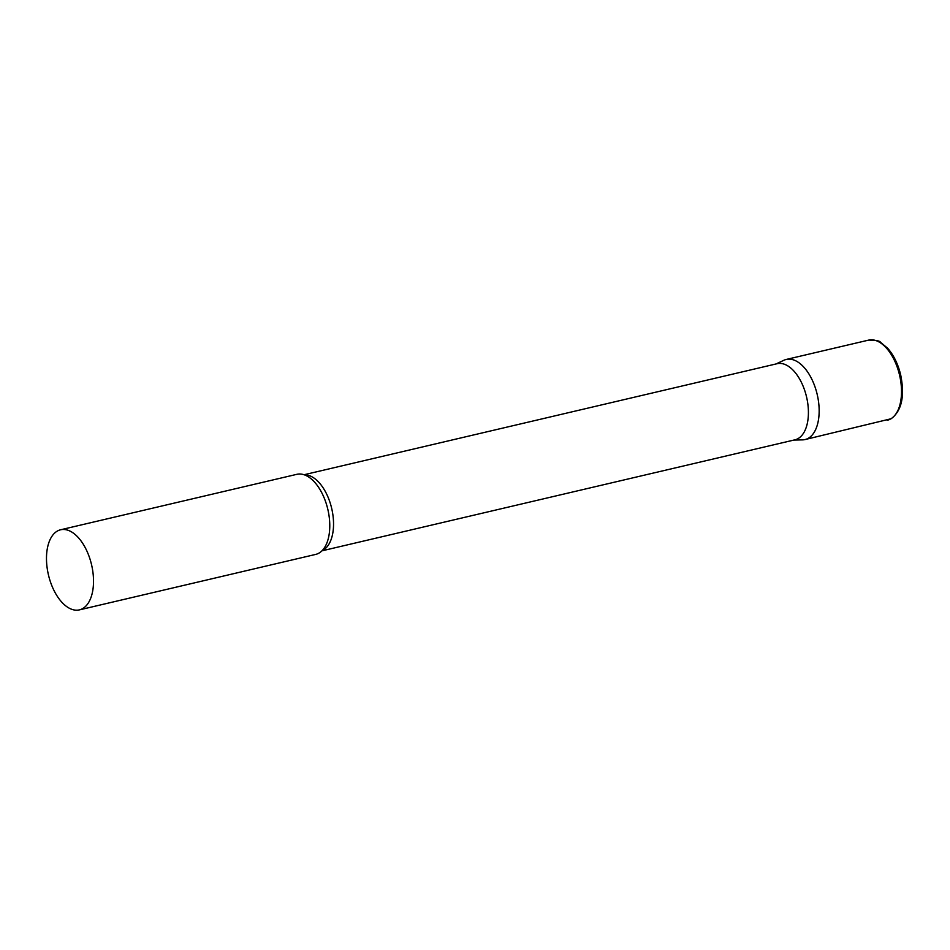 <?xml version="1.0" encoding="UTF-8"?>
<svg xmlns="http://www.w3.org/2000/svg" width="950" height="950" viewBox="0 0 950 950"><rect width="100%" height="100%" fill="white"/><g stroke="black" fill="none" stroke-linecap="round" stroke-linejoin="round"><path stroke-width="1.43" d="M782.966 360.739A41.135 22.147 76.8 0 1 786.232 359.456A41.135 22.147 76.8 0 1 816.394 391.305A41.135 22.147 76.8 0 1 808.307 438.259A41.135 22.147 76.8 0 1 805.042 439.553L891.124 418.748C901.716 410.78 904.911 396.197 900.707 375.024C898.082 364.099 893.736 355.169 887.668 348.258L880.614 342.368C879.842 340.86 875.841 340.112 868.585 340.124A41.135 22.147 76.8 0 1 898.748 371.973A41.135 22.147 76.8 0 1 890.661 418.938A41.135 22.147 76.8 0 1 887.395 420.221M321.919 550.846L794.996 439.803A39.081 21.042 -103.2 0 0 804.899 391.032A39.081 21.042 -103.2 0 0 777.136 363.696L304.059 474.739M793.844 440.064L802.548 439.874A41.135 22.147 -103.2 0 0 815.456 388.218A41.135 22.147 -103.2 0 0 783.869 360.276L775.984 363.969M79.408 609.876L315.661 554.42A41.135 22.147 -103.2 0 0 325.066 546.725A41.135 22.147 -103.2 0 0 326.076 503.084A41.135 22.147 -103.2 0 0 308.714 477.031A41.135 22.147 -103.2 0 0 296.851 474.323L60.598 529.779A41.135 22.147 -103.2 0 0 50.184 581.115A41.135 22.147 -103.2 0 0 79.408 609.876A41.135 22.147 -103.2 0 0 89.823 558.541A41.135 22.147 -103.2 0 0 60.598 529.779M322.192 550.561A39.081 21.042 -103.2 0 0 330.03 502.491A39.081 21.042 -103.2 0 0 304.428 474.869M786.232 359.456L868.585 340.124"/></g></svg>
